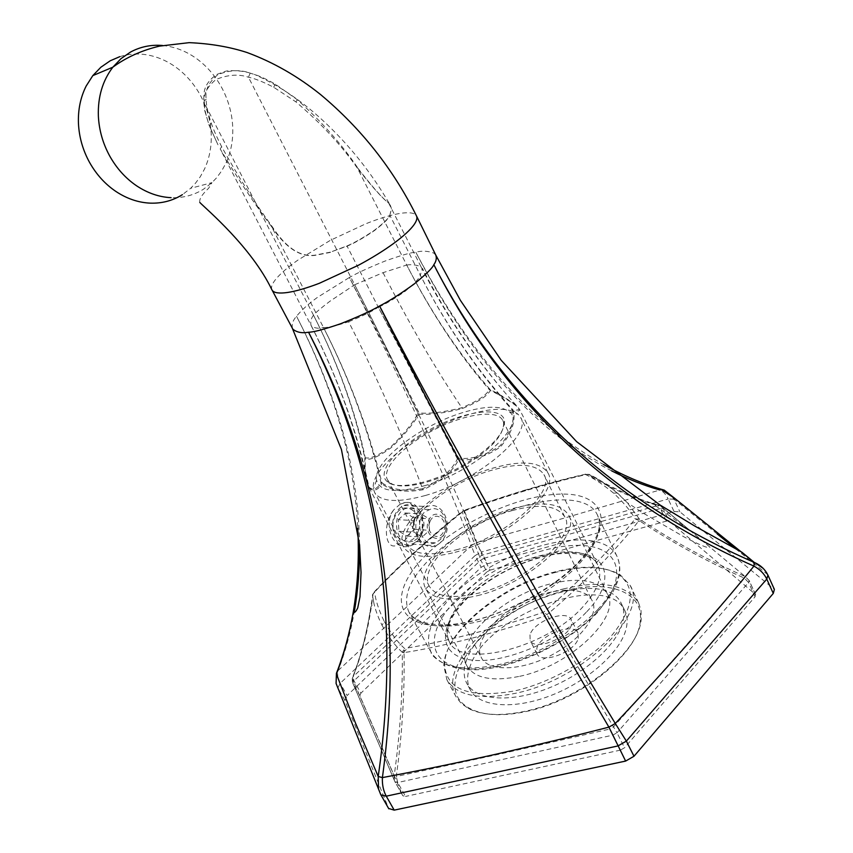 <?xml version="1.0" encoding="UTF-8"?>
<svg xmlns="http://www.w3.org/2000/svg" width="853" height="853" viewBox="0 0 853 853"><rect width="100%" height="100%" fill="white"/><g stroke="black" fill="none" stroke-linecap="round" stroke-linejoin="round"><path stroke-width="0.64" stroke-dasharray="4.26 3.2" d="M466.9 659.337C463.264 668.592 463.254 676.642 466.858 683.488C475.665 700.142 509.87 703.192 547.157 688.68C584.454 674.296 617.124 645.007 622.743 622.21C624.524 615.12 624.087 608.957 621.442 603.732C603.593 563.961 484.205 608.37 466.9 659.337M578.259 638.321L577.982 632.969C573.493 622.21 540.493 634.472 536.836 648.12L537.027 653.878C541.324 664.7 575.199 652.023 578.259 638.321M530.001 634.813L530.139 640.496C534.351 651.159 568.29 638.364 571.457 624.812L571.222 619.523C566.818 608.935 533.754 621.304 530.001 634.813M556.561 652.289C583.665 636.775 599.286 613.115 592.089 600.597C584.529 584.582 547.114 587.674 517.238 605.427C490.742 620.43 473.671 644.314 481.412 657.695C488.406 672.868 525.629 670.831 556.561 652.289M428.59 432.759C459.895 414.846 497.032 408.129 502.769 420.465L503.665 423.365C503.547 435.926 489.697 450.491 462.113 467.049C432.343 484.131 398.159 490.859 389.437 482.158L387.507 479.791C381.43 469.587 400.899 448.028 428.59 432.759M461.825 466.047C490.187 449.019 504.422 434.081 504.528 421.211C503.174 405.015 462.155 411.018 427.46 430.946C396.442 447.974 376.034 472.498 387.198 481.604C396.101 490.528 431.223 483.608 461.825 466.047M424.197 485.826C475.302 471.592 527.762 424.463 509.348 411.839C500.903 405.399 485.144 405.719 462.059 412.799C419.911 425.572 372.74 461.899 376.568 480.175C379.617 491.637 395.483 493.514 424.197 485.826M425.412 495.486C477.232 481.177 532.826 434.252 520.607 417.458L518.187 414.334C508.814 407.286 491.563 407.595 466.452 415.283C420.646 429.123 369.434 468.596 373.433 488.854L374.68 492.576C380.896 502.012 397.807 502.982 425.412 495.486M455.044 552.317C506.725 539.224 560.837 491.349 547.807 472.786C540.013 461.59 521.759 460.023 493.023 468.084C443.912 481.753 391.122 526.791 403.661 547.04C410.368 557.404 427.502 559.173 455.044 552.317M456.131 549.897C505.029 537.475 556.241 492.202 543.915 474.577C536.569 464 519.296 462.507 492.106 470.12C445.522 483.054 395.493 525.789 407.382 544.907C413.758 554.759 430.008 556.423 456.131 549.897M512.45 510.499C465.941 522.686 416.882 566.051 429.443 586.448C436.16 596.961 452.559 599.179 478.64 593.123C527.431 581.543 577.588 535.609 564.697 516.747C556.998 505.413 539.586 503.334 512.45 510.499M477.616 595.629C529.18 583.431 582.172 534.863 568.546 514.977C560.389 502.993 541.975 500.807 513.314 508.399C464.288 521.268 412.511 566.978 425.764 588.57C432.834 599.638 450.117 601.994 477.616 595.629M519.68 676.312C571.02 665.756 621.954 615.951 607.251 593.699C598.433 580.285 579.741 576.948 551.198 583.697C502.353 595.117 452.453 642.01 466.996 666.044C474.726 678.38 492.288 681.803 519.68 676.312M555.25 571.798C501.98 584.849 445.234 630.591 444.584 663.805C445.703 689.682 469.086 698.714 514.711 690.898C550.846 682.837 591.481 659.23 612.998 633.992C634.163 606.814 635.88 586.907 618.158 574.282C603.22 565.838 582.247 565.006 555.25 571.798M556.177 572.203C502.097 585.446 444.509 631.86 443.805 665.692L446.919 679.809C456.845 695.749 479.557 700.27 515.073 693.382C582.599 679.852 649.378 614.16 630.09 585.318L620.131 574.741C604.916 566.157 583.601 565.304 556.177 572.203M564.441 588.698C501.233 603.295 436.757 664.37 456.142 696.922L461.068 703.245L468.148 708.321C481.561 715.315 500.359 716.349 524.52 711.391C579.752 700.441 639.665 651.777 641.179 619.022L641.019 610.396L638.566 602.794C626.603 584.593 601.887 579.901 564.441 588.698M564.793 590.841C491.925 606.899 423.621 684.852 470.142 708.63C483.363 715.518 501.852 716.531 525.597 711.658C579.88 700.899 638.737 653.11 640.272 620.835C643.93 591.364 607.848 579.454 564.793 590.841M470.312 665.756C466.719 675.054 466.74 683.157 470.366 690.045C479.247 706.838 513.474 710.037 550.729 695.579C587.973 681.259 620.547 651.927 626.081 629.002C627.84 621.88 627.381 615.685 624.716 610.417C606.718 570.337 487.426 614.555 470.312 665.756M369.008 487.521L369.36 488.108C373.603 491.85 377.762 490.4 381.813 483.758L381.003 482.606L381.888 482.638C368.539 429.198 349.069 377.474 323.479 327.467L271.595 226.663C254.023 203.345 236.889 177.435 220.191 148.944L311.1 325.494C338.012 378.178 356.895 431.181 367.728 484.493L369.008 487.511C365.926 479.151 364.711 469.683 365.361 459.095L364.86 458.413C364.455 467.679 365.415 476.369 367.728 484.493L369.008 487.116C373.124 490.752 377.122 489.249 381.003 482.606C368.112 429.219 348.941 377.506 323.479 327.467C318.766 328.81 314.746 328.32 311.42 325.985L311.1 325.494C310.204 321.88 311.014 318.446 313.52 315.194C315.13 313.008 320.621 308.349 329.972 301.216L354.688 284.742L419.1 412.969C430.2 413.897 444.434 412.148 461.825 407.734C477.168 401.368 486.327 395.344 489.302 389.65L490.368 390.471C487.33 396.08 477.968 402.104 462.305 408.555C444.584 413.097 430.136 414.963 418.951 414.163L419.1 412.969L417.938 413.609C412.308 423.696 403.384 434.667 391.175 446.535C378.86 455.363 370.213 459.106 365.233 457.752L364.86 458.413C355.211 411.381 338.108 363.645 313.52 315.194C338.172 363.559 355.413 411.082 365.233 457.752L365.361 459.095C370.287 460.364 379.02 456.462 391.538 447.409C404.023 435.35 413.161 424.261 418.951 414.163L417.938 413.609C399.929 375.171 378.849 332.222 354.688 284.742L248.436 77.207L250.206 73.155C240.535 69.456 229.756 69.957 217.878 74.648C208.676 82.251 204.784 90.439 206.213 99.236C206.021 104.375 207.674 112.297 211.192 123.013C213.538 129.763 217.025 137.664 221.652 146.716C237.998 176.272 254.78 202.811 271.99 226.333C285.67 247.413 299.851 257.041 314.533 255.218L330.346 252.157L346.99 245.931C354.219 242.934 363.325 237.72 374.328 230.321C383.743 223.059 388.915 218.037 389.821 215.265L391.452 208.59L390.386 205.402L391.452 208.59M354.688 284.742L383.04 272.661L406.71 265.027C431.511 313.051 459.34 354.581 490.208 389.608C500.359 394.63 509.166 400.025 516.651 405.793L517.227 406.636C509.604 400.793 500.647 395.408 490.368 390.471L490.208 389.608L489.302 389.65C458.914 354.624 431.383 313.083 406.71 265.027L357.535 168.382C341.733 145.564 321.186 123.397 295.895 101.87L273.664 87.241C262.873 81.717 254.461 78.369 248.426 77.218C238.723 73.902 227.932 74.648 216.065 79.457C206.863 86.974 202.993 94.939 204.443 103.352L203.6 101.411L206.213 99.236M406.71 265.027C411.85 264.27 416.637 264.888 421.083 266.882L388.605 202.971C382.816 198.781 372.452 187.255 357.535 168.382L357.844 168.105C342.394 145.095 322.221 122.299 297.313 99.716L275.306 84.159C266.808 79.361 259.962 76.162 254.759 74.563L250.196 73.134L254.748 74.563M369.008 487.511L449.2 641.467C459.756 669.008 544.726 648.909 581.949 607.869C597.814 590.607 603.071 576.276 597.708 564.878L519.402 409.056C519.808 410.997 517.835 411.711 513.485 411.199L512.642 410.592C476.592 370.085 445.82 324.961 420.326 275.22L389.949 215.489C389.043 218.272 383.882 223.294 374.456 230.566C363.453 237.976 354.326 243.18 347.086 246.176L330.346 252.157M389.821 215.265L391.57 208.793M357.844 168.105C372.516 187.106 382.741 198.674 388.52 202.79L390.386 205.402C370.362 170.493 345.358 139.945 315.375 113.758C296.386 97.338 276.169 84.266 254.759 74.563M323.479 327.467C327.253 327.904 335.624 325.995 348.61 321.762C376.301 375.821 400.963 431.469 422.608 488.705C404.311 491.723 390.738 489.697 381.888 482.638L381.813 483.747C390.685 490.848 404.439 492.842 423.067 489.739C440.809 481.636 452.676 471.602 458.658 459.618C471.762 461.046 485.698 456.824 500.476 446.94C511.373 433.761 515.713 421.84 513.485 411.199L512.92 409.93C476.742 369.786 445.884 324.886 420.326 275.22L422.352 268.279C448.987 320.365 481.177 367.089 518.901 408.427C518.944 409.984 516.95 410.485 512.92 409.93L512.642 410.592C514.828 421.222 510.574 433.025 499.89 445.98C485.4 455.63 471.666 459.692 458.722 458.168L378.305 307.219L346.979 245.941M381.995 625.238C388.36 636.722 395.131 645.742 402.275 652.3C402.776 692.967 400.068 734.166 394.15 775.921L352.342 678.508C360.894 656.245 367.057 632.425 370.831 607.027L373.763 602.549L372.398 594.925L373.763 602.549C375.053 609.031 377.794 616.591 381.995 625.238L384.287 621.57C378.764 609.991 375.533 600.181 374.606 592.121L372.398 594.925L373.945 592.238C384.927 580.339 399.097 566.36 416.456 550.334C434.092 534.458 449.563 521.322 462.88 510.936L462.262 512.141L479.599 556.625L353.185 676.685C363.037 651.074 369.669 623.426 373.06 593.763L374.606 592.121C385.066 580.712 399.193 566.776 416.989 550.292C435.105 533.989 450.555 520.874 463.307 510.958L463.307 510.958C479.215 504.965 499.517 498.184 524.2 490.635C548.905 483.427 569.346 478.053 585.521 474.524L585.521 474.524C593.869 478.341 603.252 484.568 613.659 493.205C623.511 502.385 630.666 510.947 635.122 518.891L639.025 520.479C630.25 532.208 616.751 547.626 598.529 566.744C579.4 585.968 562.223 601.941 546.965 614.661L543.628 612.166L544.363 616.133L546.965 614.661L616.986 732.77L748.561 582.524L744.466 578.131C707.158 561.679 672.015 542.455 639.025 520.479L639.366 519.008L635.122 518.891C626.273 530.427 612.785 545.643 594.669 564.537C575.7 583.58 558.683 599.456 543.628 612.166L543.628 612.166C523.987 619.065 499.911 626.337 471.41 633.992L471.57 638.311C500.338 630.591 524.606 623.202 544.363 616.133L610.076 728.974L613.243 727.151L682.08 649.837L744.466 578.131L744.669 576.276C707.425 559.931 672.324 540.834 639.366 519.008L627.126 502.524L617.743 493.258C607.176 484.557 597.622 478.256 589.092 474.364L587.248 474.343C571.052 477.936 550.548 483.363 525.715 490.624C500.882 498.205 480.452 504.976 464.427 510.936L463.424 510.648C480.047 504.411 500.37 497.619 524.403 490.283L525.715 490.624M613.659 493.205L617.124 492.927L627.115 502.513L642.842 512.92L684.181 536.963C693.585 541.794 709.046 549.588 710.016 547.189L659.977 505.594L652.076 503.227C631.188 496.627 610.194 487.01 589.092 474.364L587.248 474.343C610.887 488.556 634.397 498.952 657.77 505.52L482.02 555.271L464.427 510.936L462.262 512.141C449.456 522.185 433.932 535.417 415.71 551.827C397.807 568.407 383.594 582.386 373.06 593.763L370.831 607.016C367.046 632.297 360.883 655.989 352.332 678.092L352.865 683.221L359.806 695.6L402.755 795.636L394.939 781.774L397.722 782.532L612.838 735.147L616.986 732.77L624.545 747.75L620.419 750.128L610.076 728.974L499.869 754.052L396.261 776.497C402.104 734.646 404.706 693.34 404.055 652.598C420.721 650.135 443.219 645.369 471.57 638.311M490.027 570.145L666.31 521.14L669.21 521.279L755.321 594.296L749.147 580.509L745.106 576.468L660.307 505.722L690.077 530.555L652.076 503.227L659.923 505.562L657.77 505.52L660.382 508.537L483.918 558.299L482.02 555.271L479.599 556.625L480.751 560.069L483.918 558.299L490.027 570.145L486.86 571.915L480.751 560.069L353.974 680.822L352.865 683.221L394.939 781.774L402.755 795.636M664.178 490.091L659.838 490.006C663.154 491.36 665.926 494.345 668.166 498.984L481.391 552.051L487.447 563.79L674.041 511.533L679.841 511.768L774.385 589.391M735.563 548.746L767.188 574.208L763.275 568.45M435.819 255.154L433.964 253.181C428.377 250.963 422.31 250.611 415.784 252.136C410.634 252.573 400.377 255.559 384.991 261.082C368.997 267.565 357.13 273.035 349.389 277.492C415.123 404.237 461.931 500.956 476.123 542.796L471.314 545.483L475.11 555.559L481.391 552.051L476.123 542.796L566.104 517.579L659.838 490.006M433.846 264.654L435.979 268.93M611.612 470.845C536.494 432.546 471.219 359.646 415.784 252.136C468.926 353.537 531.526 424.336 603.604 464.544M292.462 328.544C291.598 324.215 292.952 320.131 296.535 316.282C301.024 310.599 307.965 304.318 317.327 297.452L349.389 277.492C414.078 404.78 456.867 503.771 471.314 545.483L407.116 606.536L338.172 670.501C337.01 674.414 337.692 678.679 340.198 683.285L347.118 695.568L481.177 567.298L487.447 563.79M119.804 56.661C127.428 54.251 135.307 53.483 143.443 54.357C155.257 55.733 166.292 60.19 176.56 67.707C186.743 75.32 194.921 84.959 201.095 96.624C207.162 108.331 210.531 120.614 211.181 133.473C211.736 146.332 209.497 158.21 204.475 169.118L200.316 176.678L195.273 183.48L190.635 188.31L182.425 194.644M313.52 315.205L204.443 103.352C204.262 108.288 205.957 115.891 209.539 126.169L211.192 123.013M250.196 73.134C241.612 70.181 227.644 70.277 225.235 71.375L216.822 74.414C208.942 79.862 204.688 86.164 204.059 93.318L203.6 101.411L204.848 111.05L209.262 125.711L217.984 144.807L209.539 126.169M271.99 226.333L271.595 226.663C285.542 247.605 299.872 257.201 314.565 255.442L330.42 252.392M423.067 489.739L422.608 488.705C439.977 480.729 451.578 470.792 457.421 458.882L458.658 459.618L458.722 458.168L457.421 458.882L378.305 307.219C385.279 304.254 394.289 298.891 405.324 291.14C414.611 283.356 419.612 278.057 420.326 275.22M402.275 652.3L404.055 652.598L404.535 648.483L402.275 652.3M486.86 571.915L360.894 693.18L353.974 680.822L353.185 676.685L352.332 678.092L352.321 681.931L394.31 780.292L394.15 775.921L396.261 776.497L397.722 782.532L405.548 796.425L402.829 795.764M620.419 750.128L405.548 796.425M344.889 700.398L337.927 688.072L380.737 794.58L388.648 808.473L344.889 700.398L347.118 695.568M337.148 671.45L338.172 670.501C345.188 652.204 350.53 632.809 354.187 612.305M359.529 544.417C358.665 471.816 337.66 395.771 296.535 316.282C333.907 389.011 354.315 459.586 357.738 527.996M360.894 693.18L359.806 695.6M755.321 594.296L755.086 596.759L624.545 747.75M435.361 542.86L433.58 543.372C422.203 546.57 413.833 521.098 424.847 511.853L431.351 508.825C446.204 506.213 451.312 530.95 439.498 540.216L435.361 542.86L412.575 541.197L410.666 541.687C395.238 545.078 390.653 513.421 405.879 508.42L408.32 507.77C423.952 504.731 428.003 536.633 412.575 541.197M400.068 504.24L404.876 502.662C425.125 498.802 430.243 540.024 410.261 545.835L407.905 546.432C392.743 549.886 382.688 523.401 394.033 509.55L400.068 504.24L404.407 502.641C419.345 499.805 418.087 529.169 403.341 541.527L396.325 545.536C384.543 549.886 382.624 522.804 394.033 509.55M398.298 519.69L405.804 513.026L413.844 517.888L414.419 529.35L406.977 536.057L398.884 531.248L398.298 519.69L413.31 520.533L420.86 513.783L428.931 518.699L429.517 530.31L422.043 537.102L413.908 532.24L413.31 520.533M405.804 513.026L420.86 513.783M398.884 531.248L413.908 532.24M413.844 517.888L428.931 518.699M406.977 536.057L422.043 537.102M414.419 529.35L429.517 530.31M417.917 531.888C426.191 513.026 402.147 497.352 394.736 517.11C386.292 536.377 410.858 551.678 417.917 531.888M422.096 533.413C428.601 518.645 416.584 499.837 404.055 505.509C399.822 507.29 396.624 510.712 394.481 515.788C387.912 530.406 399.62 549.14 411.935 544.043C416.477 542.327 419.857 538.776 422.096 533.413M417.693 517.014C411.093 531.931 422.907 551.017 435.307 545.803C439.871 544.043 443.283 540.429 445.522 534.959C452.058 519.904 439.945 500.743 427.332 506.533C423.067 508.345 419.847 511.843 417.693 517.014M445.213 531.739C451.173 517.878 433.782 506.447 428.494 520.927C422.438 535.002 440.116 546.229 445.213 531.739M429.891 521.844C424.858 533.551 439.572 542.924 443.837 530.843C448.806 519.285 434.284 509.774 429.891 521.844M273.664 87.241L275.306 84.159M295.895 101.87L297.313 99.716M383.04 272.661C409.131 323.564 435.393 368.592 461.825 407.734L462.305 408.555M421.083 266.882C447.889 319.193 479.749 365.5 516.651 405.793L517.227 406.636M586.8 611.708C615.802 581.405 608.21 554.621 575.786 552.723C543.713 550.398 494.836 570.913 466.911 597.964C438.591 624.929 437.344 654.486 469.15 659.71C500.519 665.393 558.267 642.096 586.8 611.708M597.708 564.878C584.902 537.017 505.445 556.977 467.839 595.063C449.744 612.998 443.528 628.458 449.2 641.467C448.539 641.563 447.825 638.705 447.068 632.905L449.073 623.724C451.983 616.282 458.146 607.677 467.572 597.921C491.232 576.276 518.837 561.988 550.409 555.047C581.298 549.247 597.239 559.365 597.708 564.878M596.3 612.795C629.493 577.833 620.056 547.477 582.951 545.536C546.229 543.116 490.965 566.371 459.085 597.068C426.777 627.648 424.655 661.651 460.951 667.931C496.734 674.766 563.63 647.864 596.3 612.795M597.729 609.639C617.114 588.293 623.575 570.604 617.103 556.572C601.013 521.29 502.001 546.272 454.841 593.603C431.735 616.261 423.845 635.88 431.191 652.449C429.624 654.379 448.667 674.787 487.191 668.731C524.307 663.975 571.361 640.027 597.249 612.721L612.593 592.526C616.73 584.209 618.82 578.92 618.862 576.66C620.515 570.177 619.939 563.492 617.103 556.572L597.388 514.913C582.098 481.38 482.51 507.993 434.145 554.759C410.442 577.161 402.04 596.258 408.928 612.059L412.82 617.071C415.923 621.005 432.748 626.859 455.012 624.108C494.601 619.577 548.468 592.814 577.257 563.279C587.845 552.104 594.829 541.698 598.188 532.08C600.32 523.134 599.51 523.422 599.296 520.127L597.388 514.913C603.529 528.263 596.631 545.472 576.692 566.552C553.512 590.073 514.167 612.273 479.109 621.453C442.11 629.994 418.716 626.87 408.928 612.059L431.191 652.449C441.417 668.07 464.906 671.929 501.66 664.018C536.452 655.424 575.178 633.438 597.729 609.639M578.078 563.204C615.184 525.651 605.278 494.729 565.144 494.111C525.427 492.97 465.365 518.667 429.901 551.326C394.022 583.847 390.034 619.321 429.038 624.929C467.487 631.124 541.527 600.864 578.078 563.204M524.2 490.635L524.403 490.283C548.447 483.235 568.919 477.851 585.819 474.129L587.674 473.937L597.004 478.885C601.77 481.369 608.477 486.05 617.124 492.927L617.743 493.258M666.31 521.14L660.382 508.537L663.271 508.644L669.21 521.279M767.913 575.093L773.66 588.485M717.266 534.021L673.966 499.165L679.841 511.768M673.966 499.165L668.166 498.984L674.041 511.533M272.011 290.02C270.636 287.386 272.128 283.505 276.489 278.387C281.181 272.96 288.303 266.872 297.846 260.133L330.324 240.343L366.118 223.646C377.89 218.986 388.136 215.766 396.858 213.996C405.506 212.29 411.466 212.333 414.718 214.114L416.563 216.076M162.518 45.486C175.046 46.691 186.754 51.329 197.629 59.411C207.94 67.227 216.225 77.101 222.473 89.032C228.625 101.006 232.037 113.566 232.709 126.692C233.285 139.817 231.035 151.951 225.97 163.072L221.769 170.771L216.673 177.712L211.981 182.627L203.686 189.078C193.919 195.23 183.064 198.099 171.112 197.672M220.191 148.944L221.652 146.716M311.42 325.985C338.332 378.625 357.524 432.332 369.008 487.116L369.36 488.108M384.287 621.57C390.663 632.926 397.413 641.893 404.535 648.483C421.041 645.881 443.336 641.04 471.41 633.992M348.61 321.762C362.237 316.207 372.132 311.356 378.305 307.219M337.895 687.987L340.198 683.285L475.11 555.559L481.177 567.298M755.086 596.759L748.561 582.524L749.147 580.509L755.651 594.712M537.027 653.878L530.139 640.496M577.982 632.969L571.222 619.523M502.769 420.465L592.089 600.597M387.507 479.791L481.412 657.695M503.665 423.365L504.528 421.211M389.437 482.158L387.198 481.604M509.348 411.839L518.187 414.334M376.568 480.175L373.433 488.854M547.807 472.786L520.607 417.458M403.661 547.04L374.68 492.576M429.443 586.448L407.382 544.907M564.697 516.747L543.915 474.577M607.251 593.699L568.546 514.977M466.996 666.044L425.764 588.57M444.584 663.805L443.805 665.692M618.158 574.282L620.131 574.741M456.142 696.922L446.919 679.809M638.566 602.794L630.09 585.318M470.142 708.63L468.148 708.321M640.272 620.835L641.179 619.022M470.366 690.045L466.858 683.488M624.716 610.417L621.442 603.732M199.837 202.492C198.994 199.325 201.926 194.569 208.644 188.236L211.981 182.627L190.635 188.31M410.261 545.835L398.234 544.907M428.728 509.476L405.879 508.42M411.935 544.043L435.307 545.803M404.055 505.509L427.332 506.533"/><path stroke-width="1.28" d="M672.537 496.595L754.308 562.447L741.918 552.243L694.555 525.938L659.678 504.763L576.617 441.641L501.265 360.382L460.407 300.363L435.819 255.154C436.843 258.299 436.182 261.455 433.846 264.654C503.377 401.763 610.076 502.246 753.945 566.115L754.308 562.447C612.433 500.572 506.319 402.733 435.979 268.93M763.275 568.45L755.001 562.735C760.887 565.432 765.194 569.559 767.913 575.093L766.772 579.091C764.224 573.738 759.948 569.409 753.945 566.115C738.389 585.318 716.797 610.769 689.16 642.458C660.819 674.414 636.199 701.422 615.28 723.472L608.903 727.129L625.633 761.079L633.992 756.248L773.287 593.421L774.385 589.391L767.913 575.093M673.966 499.165L672.857 497.107M664.231 490.123L674.958 498.504L660.499 489.036L664.231 490.123M603.604 464.544C622.711 475.238 641.669 483.395 660.499 489.036L664.178 490.091M611.612 470.845C627.787 479.087 643.866 485.474 659.838 490.006M182.425 194.644C172.764 200.7 162.027 203.536 150.213 203.142C138.378 202.598 127.001 198.749 116.104 191.594C105.25 184.291 96.4 174.566 89.554 162.411C82.837 150.171 79.137 137.194 78.455 123.482C77.932 109.781 80.513 97.295 86.174 86.025L92.806 75.618L100.867 67.238L110.24 60.776L119.804 56.661M388.648 808.473L394.193 810.137L386.27 796.18C383.37 790.848 382.08 784.664 382.4 777.605L378.21 776.454L378.54 789.089L380.896 794.9L386.27 796.18L617.967 745.938L626.358 741.108L615.28 723.472C528.849 580.936 450.277 441.769 379.564 305.982C447.91 443.059 524.36 583.441 608.903 727.129C577.14 735.35 538.232 744.669 492.17 755.076C443.006 765.93 413.577 771.634 382.4 777.605C404.429 617.039 379.809 468.574 308.541 332.222C378.167 468.692 401.39 616.772 378.21 776.454L355.498 723.131L336.434 674.105L337.148 671.45M625.633 761.079L394.193 810.137M388.808 808.804L380.737 794.58L336.082 683.456L336.434 674.105C343.908 654.667 349.506 633.971 353.249 612.027C349.485 633.736 343.876 654.166 336.423 673.326L336.082 683.456L337.895 687.987M357.738 527.996C359.252 557.446 357.759 585.457 353.249 612.027C354.304 613.296 355.797 611.932 357.727 607.933L359.987 596.801L361.032 572.523L359.614 545.259L341.435 449.499L292.462 328.544M359.529 544.417C359.806 568.034 358.025 590.671 354.187 612.305M717.266 534.021L735.563 548.746M162.518 45.486C151.109 44.527 140.436 46.723 130.509 52.065L121.019 58.633L112.863 67.174C126.297 57.332 141.854 50.316 159.532 46.126L189.195 42.65C210.318 43.567 229.606 46.862 247.061 52.523C273.248 62.194 297.825 76.269 320.792 94.736C361.277 128.643 393.169 169.011 416.445 215.841C417.533 217.888 416.744 220.82 414.078 224.648C410.368 229.873 403.586 236.11 393.766 243.35C383.786 250.633 372.111 257.883 358.718 265.102L319.321 283.303C306.579 288.154 295.991 291.214 287.557 292.483C279.283 293.645 274.186 292.952 272.256 290.404L292.856 329.183C296.855 332.393 302.079 333.406 308.541 332.222C313.307 332.243 323.927 329.45 340.4 323.82C357.865 316.943 370.927 310.993 379.564 305.982C388.691 301.397 400.206 294.082 414.121 284.038C426.052 274.335 432.62 267.874 433.846 264.654M92.806 75.618L112.863 67.174C102.584 80.672 97.754 96.954 98.362 116.04C99.065 130.061 102.818 143.336 109.632 155.875C116.584 168.318 125.551 178.288 136.555 185.783C147.601 193.119 159.127 197.086 171.112 197.672M633.992 756.248L626.358 741.108L766.772 579.091L773.287 593.421M416.563 216.076L435.819 255.154M199.837 202.492C206.362 209.23 251.326 246.89 272.011 290.02"/></g></svg>
